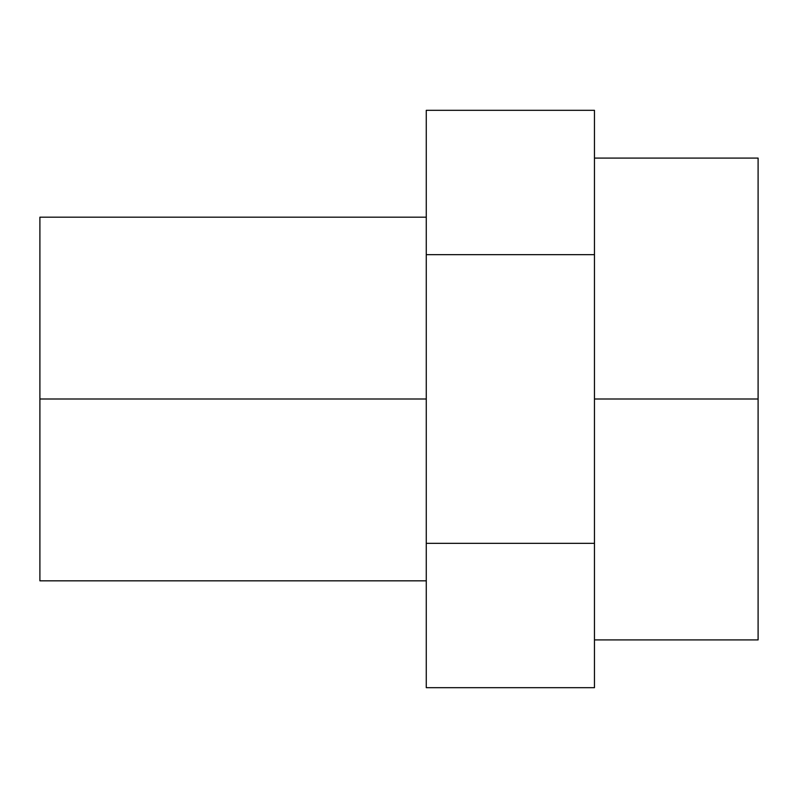 <?xml version="1.0" encoding="UTF-8"?>
<svg xmlns="http://www.w3.org/2000/svg" width="798" height="798" viewBox="0 0 798 798"><rect width="100%" height="100%" fill="white"/><g stroke="black" fill="none" stroke-linecap="round" stroke-linejoin="round"><path stroke-width="1.2" d="M426.272 399L39.9 399L39.9 580.824L39.9 399L426.272 399M426.272 110.314L426.272 687.686L594.46 687.686L594.46 110.314L426.272 110.314L594.46 110.314L594.46 254.662L426.272 254.662L426.272 687.686L594.46 687.686L594.46 543.338L426.272 543.338L594.46 543.338L594.46 254.662L426.272 254.662L426.272 110.314M39.9 217.176L39.9 399L39.9 217.176L426.272 217.176M758.1 158.084L758.1 639.916L758.1 399L594.46 399L758.1 399L758.1 158.084L594.46 158.084M426.272 580.824L39.9 580.824M758.1 639.916L594.46 639.916"/></g></svg>

